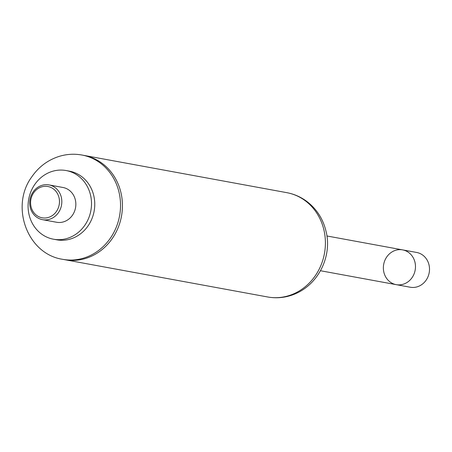 <?xml version="1.0" encoding="UTF-8"?>
<svg xmlns="http://www.w3.org/2000/svg" width="452" height="452" viewBox="0 0 452 452"><rect width="100%" height="100%" fill="white"/><g stroke="black" fill="none" stroke-linecap="round" stroke-linejoin="round"><path stroke-width="0.68" d="M267.652 296.975C275.624 298.405 283.489 297.862 291.241 295.348C318.547 286.432 332.553 255.623 325.943 230.972C323.022 219.028 316.835 209.321 307.383 201.852C301.235 197.145 294.382 194.083 286.811 192.665A53.025 48.008 -79.6 0 1 325.389 241.447A53.025 48.008 -79.6 0 1 289.478 295.444A53.025 48.008 -79.6 0 1 267.652 296.975L64.687 259.685A53.025 48.008 -79.6 0 0 86.513 258.16A53.025 48.008 -79.6 0 0 122.424 204.163A53.025 48.008 -79.6 0 0 83.846 155.381L81.936 155.025C74.343 153.663 66.839 154.092 59.415 156.313C47.901 159.946 38.663 166.844 31.691 177.003C10.085 206.219 27.16 254.114 62.771 259.335A53.025 48.008 -79.6 0 0 87.518 256.742A53.025 48.008 -79.6 0 0 120.447 202.146A53.025 48.008 -79.6 0 0 81.936 155.025M408.653 281.319A17.673 16.001 -79.6 0 0 415.139 263.053A17.673 16.001 -79.6 0 0 402.613 249.883A17.673 16.001 -79.6 0 0 383.686 264.375A17.673 16.001 -79.6 0 0 396.229 284.653A17.673 16.001 -79.6 0 0 408.653 281.319M62.771 259.335L64.687 259.685A53.025 48.008 -79.6 0 0 89.434 257.092A53.025 48.008 -79.6 0 0 122.356 202.496A53.025 48.008 -79.6 0 0 83.846 155.381L286.811 192.665M53.489 239.21L56.737 239.809A34.911 31.606 -79.6 0 0 73.026 238.097A34.911 31.606 -79.6 0 0 94.705 202.157A34.911 31.606 -79.6 0 0 69.348 171.138L66.099 170.54A34.911 31.606 -79.6 0 0 28.708 199.162A34.911 31.606 -79.6 0 0 53.489 239.21A34.911 31.606 -79.6 0 0 69.777 237.503A34.911 31.606 -79.6 0 0 91.457 201.558A34.911 31.606 -79.6 0 0 66.099 170.54M42.573 219.683L56.602 222.26A17.673 16.001 -79.6 0 0 64.851 221.395A17.673 16.001 -79.6 0 0 75.823 203.197A17.673 16.001 -79.6 0 0 62.986 187.49L48.957 184.913A17.673 16.001 -79.6 0 0 30.03 199.405A17.673 16.001 -79.6 0 0 42.573 219.683A17.673 16.001 -79.6 0 0 50.822 218.819A17.673 16.001 -79.6 0 0 61.8 200.62A17.673 16.001 -79.6 0 0 48.957 184.913M49.579 217.028A15.91 14.402 -79.6 0 0 54.635 189.947A15.91 14.402 -79.6 0 0 30.872 199.513A15.91 14.402 -79.6 0 0 49.579 217.028M402.613 249.883L416.642 252.459A17.673 16.001 100.4 0 1 425.236 257.42A17.673 16.001 100.4 0 1 427.451 277.929A17.673 16.001 100.4 0 1 410.258 287.229L396.229 284.653A17.673 16.001 -79.6 0 0 413.422 275.353A17.673 16.001 -79.6 0 0 411.207 254.843A17.673 16.001 -79.6 0 0 402.613 249.883L326.886 235.967M396.229 284.653L320.496 270.737"/></g></svg>
